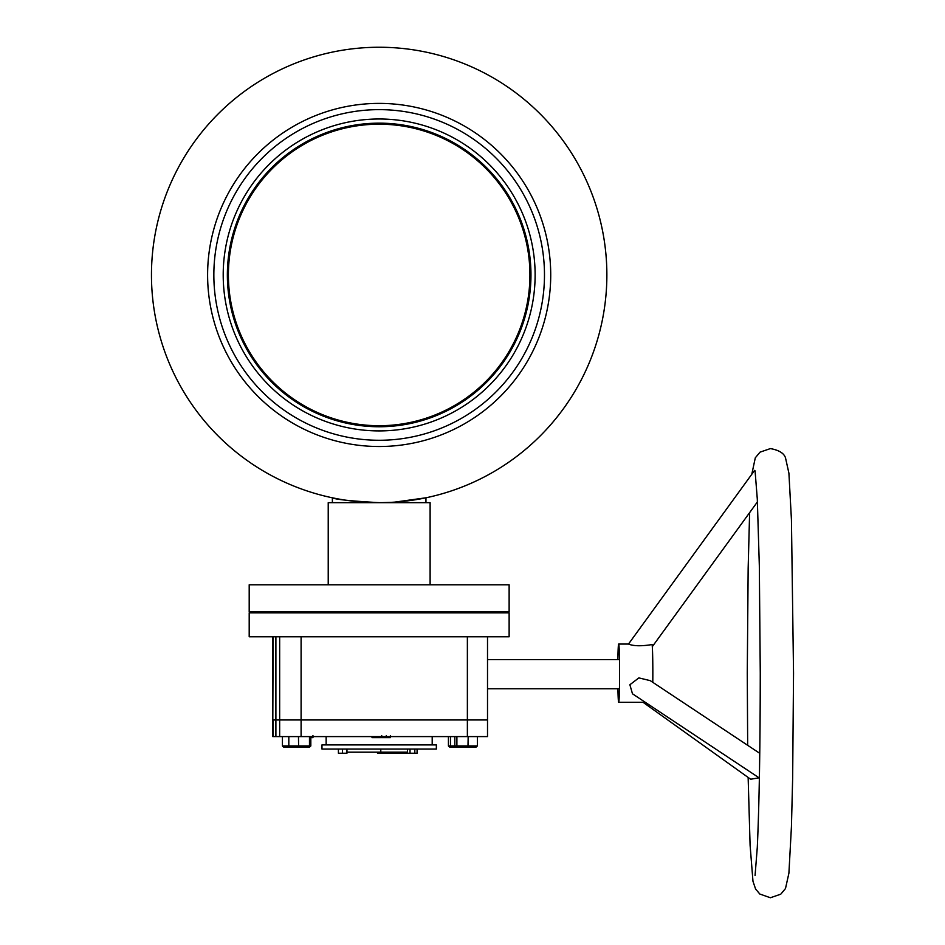 <?xml version="1.0" encoding="UTF-8"?>
<svg xmlns="http://www.w3.org/2000/svg" width="945" height="945" viewBox="0 0 945 945"><rect width="100%" height="100%" fill="white"/><g stroke="black" fill="none" stroke-linecap="round" stroke-linejoin="round"><path stroke-width="1.42" d="M379.169 103.395A171.553 171.553 0 0 1 550.722 274.948A171.553 171.553 0 0 1 379.169 446.512A171.553 171.553 0 0 1 207.605 274.948A171.553 171.553 0 0 1 379.169 103.395M379.169 47.25A227.698 227.698 0 0 0 151.46 274.948A227.698 227.698 0 0 0 379.169 502.657A227.698 227.698 0 0 1 151.46 274.948A227.698 227.698 0 0 1 379.169 47.25A227.698 227.698 0 0 1 606.867 274.948A227.698 227.698 0 0 1 379.169 502.657C350.76 501.051 335.168 499.432 332.38 497.791L332.38 502.657M425.947 502.657L425.947 497.791L394.786 502.114M391.809 502.303L382.642 502.622M430.117 584.79L430.117 502.657L328.222 502.657L328.222 584.79M376.027 109.667A165.316 165.316 0 0 1 544.45 271.806A165.316 165.316 0 0 1 382.312 440.24A165.316 165.316 0 0 1 213.877 278.09A165.316 165.316 0 0 1 376.027 109.667M376.204 119.023A155.96 155.96 0 0 1 535.094 271.983A155.96 155.96 0 0 1 382.123 430.885A155.96 155.96 0 0 1 223.233 277.913A155.96 155.96 0 0 1 376.204 119.023M382.052 426.727A151.802 151.802 0 0 1 227.391 277.83A151.802 151.802 0 0 1 376.275 123.181A151.802 151.802 0 0 1 530.936 272.065A151.802 151.802 0 0 1 382.052 426.727M382.028 425.687A150.763 150.763 0 0 1 228.43 277.818A150.763 150.763 0 0 1 376.299 124.22A150.763 150.763 0 0 1 529.897 272.089A150.763 150.763 0 0 1 382.028 425.687M468.566 611.828L249.196 611.828L249.196 584.79L509.131 584.79L509.131 611.828L468.566 611.828M380.953 749.066L321.973 749.066L321.973 744.908L436.354 744.908L436.354 749.066L380.953 749.066M377.492 753.224L407.484 753.224L377.492 753.224M346.957 752.185L380.788 752.185L380.788 749.066M407.484 752.185L380.788 752.185L380.681 753.224M346.957 749.066L346.957 753.224L346.709 749.066M346.709 753.224L342.444 753.224L342.444 749.066M342.444 753.224L338.404 753.224L338.404 749.066M414.82 749.066L414.82 753.224L417.088 753.224L417.088 749.066M414.82 753.224L410.024 753.224L410.024 749.066M410.024 753.224L407.484 753.224L407.484 749.066M288.816 736.592L288.816 745.948L310.822 745.948L309.724 746.987L289.914 746.987L288.816 745.948L282.425 745.948L282.425 736.592M289.914 746.987L283.524 746.987L282.425 745.948M457.817 746.987L456.896 745.948L477.379 745.948L476.245 746.987L455.939 746.987L454.805 745.948L456.896 745.948L456.896 736.592M467.976 746.987L468.177 736.592M455.939 746.987L449.548 746.987L448.426 745.948L454.805 745.948L454.805 736.592M477.379 745.948L477.379 736.592M308.507 746.987L309.476 745.948L309.476 736.592M310.822 745.948L310.822 736.592M298.608 746.987L298.478 736.592M448.426 745.948L448.426 736.592M451.415 746.987L450.493 745.948L450.493 736.592M279.661 736.592L279.661 719.96L467.373 719.96L279.661 719.96L279.661 636.776L249.196 636.776L249.196 612.868L509.131 612.868L509.131 636.776L487.514 636.776L487.514 719.96L467.373 719.96L487.514 719.96L487.514 736.592L272.81 736.592L272.81 636.776M275.893 736.592L275.893 719.96L279.661 719.96L272.81 719.96L273.117 636.776M310.822 737.632L312.949 737.632L312.949 736.592M311.472 737.632L311.472 736.592M312.949 737.632L312.949 735.553M372.023 737.632L372.023 736.592L372.023 737.632L376.736 737.632L376.736 736.592M375.271 737.632L375.271 736.592L375.271 737.632M373.051 737.632L373.051 736.592M372.838 737.632L372.838 736.592M372.649 737.632L372.649 736.592M372.318 737.632L372.318 736.592M377.055 737.632L377.055 736.592L377.055 737.632L381.225 737.632L381.225 736.592M377.504 737.632L377.504 736.592M381.697 735.553L381.697 737.632L385.926 737.632L385.926 736.592M383.54 737.632L383.54 736.592M381.697 737.632L381.697 736.592M384.178 737.632L384.178 736.592M384.166 737.632L384.166 736.592M386.304 736.592L386.304 737.632L390.38 737.632L390.38 736.592M388.442 737.632L388.442 736.592M275.893 636.776L275.893 719.96L273.117 719.96L273.117 736.592M279.661 636.776L487.514 636.776M617.865 659.657A29.118 0.91 90 0 1 618.68 644.053L628.496 644.053L754.594 470.409L755.22 471.732M759.048 777.818L750.637 779.235L643.037 702.277M759.756 753.33L650.266 680.648L638.867 677.896L629.878 684.735L632.477 693.795L759.378 778.03M645.258 702.277L618.68 702.277A29.118 0.91 90 0 1 617.912 688.763M628.496 644.053C633.516 646.132 641.383 646.297 652.097 644.561A29.118 0.91 90 0 1 652.794 682.325M618.68 644.053A29.118 0.91 90 0 1 619.589 673.171A29.118 0.91 90 0 1 618.68 702.277M301.101 736.592L301.101 636.776M467.373 736.592L467.373 636.776M326.143 744.908L326.143 736.592M432.196 744.908L432.196 736.592M619.447 688.763L487.514 688.763M619.483 659.657L487.514 659.657M386.292 735.553L386.292 737.632M390.391 735.553L390.391 737.632M249.196 612.868L250.236 611.828M509.131 612.868L508.091 611.828M755.067 875.495L757.299 847.287C759.201 805.565 760.193 747.519 760.264 673.171L759.331 565.854L757.299 499.054L755.067 470.846M748.145 777.451L750.094 845.232L752.976 881.307L755.598 889.044L759.839 894.041L770.399 897.75L780.759 894.194L785.496 888.524L788.91 873.168L791.437 826.58L792.654 778.101L793.54 673.171L791.437 519.762L788.91 473.173L785.496 457.817C783.972 453.198 778.94 450.127 770.399 448.591L760.04 452.147L755.303 457.817L751.795 474.272M749.621 512.639L748.156 568.24L747.271 673.171L747.672 745.298M652.31 646.652L757.429 501.889"/></g></svg>
